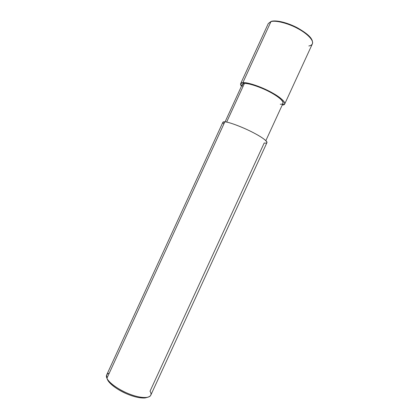 <?xml version="1.0" encoding="UTF-8"?>
<svg xmlns="http://www.w3.org/2000/svg" width="419" height="419" viewBox="0 0 419 419"><rect width="100%" height="100%" fill="white"/><g stroke="black" fill="none" stroke-linecap="round" stroke-linejoin="round"><path stroke-width="0.63" d="M241.449 86.256C239.893 84.036 240.37 82.836 242.879 82.658L244.377 83.522L242.879 82.658L270.936 21.657L271.433 21.306L270.946 21.636C275.11 20.054 288.104 23.129 297.909 28.597C306.912 33.342 314.046 40.371 312.385 43.833C314.046 40.371 306.912 33.342 297.909 28.597C288.104 23.129 275.11 20.054 270.946 21.636L268.286 23.548L270.936 21.657C275.1 20.075 288.094 23.15 297.899 28.618C306.902 33.363 314.041 40.392 312.375 43.854C314.041 40.392 306.902 33.363 297.899 28.618C288.094 23.15 275.1 20.075 270.936 21.657L268.275 23.569L270.936 21.657L242.879 82.658C247.09 81.857 263.415 87.529 273.157 93.332C283.323 98.957 287.984 105.122 282.238 105.017L284.726 103.97C285.837 101.702 278.216 95.731 269.139 91.153C259.209 85.958 246.587 82.066 242.879 82.658L240.626 83.69L241.449 86.256M308.834 45.97C310.599 45.687 311.778 44.98 312.375 43.854L312.38 43.843C313.658 38.564 307.09 33.405 297.427 27.837C287.675 22.663 276.435 19.903 271.433 21.306L271.706 21.4M268.28 23.558L240.626 83.69M107.515 379.708L106.918 378.252L107.756 379.693C110.909 384.024 116.98 388.329 125.957 392.598C134.08 396.185 140.91 397.814 146.446 397.49C150.908 396.683 152.102 394.593 150.033 391.22L264.216 142.973C270.166 144.078 265.782 139.255 255.26 133.708C245.44 128.24 228.79 121.782 224.851 121.845C228.271 121.887 240.647 126.302 250.662 131.33C259.79 135.793 267.725 141.088 266.961 142.591L150.74 395.279C149.195 398.783 139.218 397.93 129.759 394.185C119.226 390.293 108.432 382.432 106.918 378.252L107.515 379.708C108.914 383.312 117.184 389.796 126.459 393.734C135.73 397.636 142.769 398.83 147.582 397.312L145.032 397.971C139.763 398.28 133.279 396.741 125.574 393.341C117.069 389.293 111.313 385.208 108.312 381.081L107.793 379.792M280.259 104.216C286.025 104.598 282.406 99.052 272.827 93.667C263.933 88.273 248.378 82.773 244.377 83.522C247.839 82.988 259.502 86.597 268.658 91.394C277.032 95.616 284.087 101.136 283.055 103.236L265.861 140.627M225.071 121.866L242.271 84.476L244.377 83.522L226.637 122.102L244.377 83.522C242.103 83.674 241.616 84.732 242.915 86.702M109.296 373.088C106.515 374.031 105.719 375.754 106.918 378.252L106.641 374.995L222.861 122.306L224.851 121.845L106.918 378.252L224.851 121.845C222.589 121.662 222.243 122.421 223.809 124.118M312.375 43.854L284.726 103.97M271.151 21.39L268.286 23.548M107.756 379.693L108.312 381.081M146.446 397.49L145.032 397.971"/></g></svg>
